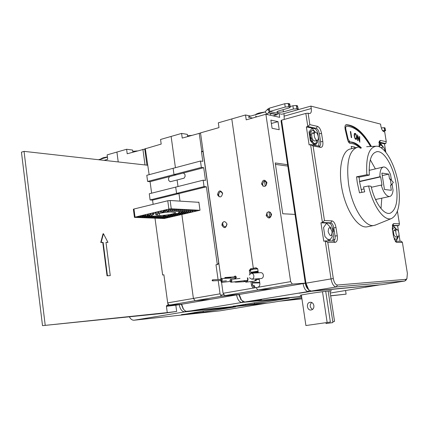 <?xml version="1.0" encoding="UTF-8"?>
<svg xmlns="http://www.w3.org/2000/svg" width="429" height="429" viewBox="0 0 429 429"><rect width="100%" height="100%" fill="white"/><g stroke="black" fill="none" stroke-linecap="round" stroke-linejoin="round"><path stroke-width="0.64" d="M332.62 230.078L334.186 230.453M334.068 229.697L332.518 229.402M218.205 280.604L220.061 293.822L221.058 295.887L220.367 296.401L239.811 294.353L224.817 295.635L223.085 293.302L221.557 282.416M279.15 113.642L279.703 117.342L265.883 114.248L290.647 281.628L292.315 284.095L257.818 289.993L272.318 288.824L257.818 289.993L256.113 287.596L257.818 289.993L224.817 295.635M254.553 286.99L254.349 285.575L252.831 285.687M258.226 272.206L250.901 273.209M255.421 280.791L256.269 280.738L256.161 279.992M255.153 273.005L258.258 272.42M256.21 272.935L255.148 272.989M250.874 273.021L257.454 271.793L254.654 271.927L258.097 271.3M252.086 281.435L252.633 285.119L253.26 286.315L255.035 286.969L254.708 287.838L257.523 287.35C259.207 286.856 259.985 285.575 259.861 283.521L259.164 278.7M249.372 270.179L252.896 269.53L251.099 269.61L250.531 268.801L253.33 268.281L253.898 269.09L257.738 268.919L253.898 269.09L253.33 268.281L256.14 267.76L256.703 268.57L257.582 268.533M250.531 268.801L249.378 270.715L250.525 270.565L250.917 273.305M223.085 293.302L254.708 287.838C252.981 287.929 251.887 286.98 251.426 284.995L250.938 281.569M249.844 273.975L249.378 270.715M221.01 278.56L200.515 132.877L218.999 127.611L218.313 122.823L231.789 118.935L253.33 268.281L231.789 118.935L245.511 114.977L246.225 119.852L265.883 114.248M217.562 194.519C219.809 198.048 221.509 197.64 222.651 193.297L222.442 193.495C220.779 190.9 219.53 191.2 218.693 194.396L217.562 194.519C218.693 190.181 220.393 189.774 222.651 193.297M227.027 224.061C225.874 228.4 224.169 228.77 221.9 225.182L223.037 225.048C224.705 227.692 225.965 227.418 226.807 224.228L227.027 224.061C224.753 220.479 223.042 220.855 221.9 225.182M251.099 269.61L256.703 268.57M258.065 271.074L250.777 272.329M252.3 282.925L259.765 282.85M259.776 282.915L252.311 282.99M252.236 282.47L259.701 282.389M259.711 282.454L252.247 282.534M249.662 270.125L249.378 270.141M332.791 321.637L334.55 321.364L329.912 290.814M322.495 291.688L327.15 322.506L305.909 325.541M327.15 322.506L330.362 322.013L325.708 291.275M328.142 290.991L332.936 322.576L326.088 323.568L325.954 322.683M311.02 309.979C315.588 309.47 314.387 301.448 309.877 302.332C305.872 302.799 307.062 310.762 311.02 309.979M312.451 309.373C309.781 307.384 309.507 305.11 311.62 302.552M292.315 284.095L305.287 283.124M283.864 113.658L310.896 106.102L380.566 124.104L380.904 126.217C381.515 129.242 382.48 131.054 383.799 131.665L384.695 131.88L386.266 141.699L380.544 140.422L379.456 142.171L378.957 142.235M345.007 127.863L345.688 128.024L345.007 127.863M354.166 143.173L354.188 142.718M351.228 134.926L350.847 134.722M287.591 164.709L275.23 162.956L282.759 213.76L295.018 214.403M272.088 128.292L270.871 120.109L278.013 121.648L279.215 129.735L272.088 128.292M332.818 231.381L334.33 231.419M333.864 228.357L332.352 228.308M334.942 239.387L333.548 239.377M330.368 239.355L327.633 239.334M287.8 166.103L275.445 164.382M271.375 123.493L278.013 121.648M258.312 272.801L257.786 269.165L256.14 267.76M261.551 183.955C262.752 179.483 264.554 179.049 266.951 182.657L266.677 182.877C264.913 180.218 263.588 180.534 262.704 183.832L261.551 183.955C263.937 187.57 265.739 187.141 266.951 182.657M271.6 214.312C270.383 218.785 268.57 219.176 266.168 215.503L267.321 215.363C269.096 218.071 270.426 217.782 271.326 214.489L271.6 214.312C269.187 210.639 267.374 211.036 266.168 215.503M245.511 114.977L250.681 116.087M251.088 117.734L251.19 118.436M274.169 113.889L273.616 114.044M351.169 136.84L351.566 137.114M353.131 142.358L353.056 142.728M353.721 142.98L353.646 142.519M212.972 280.282L212.473 279.831L212.082 280.437L212.58 280.888L212.972 280.282M212.473 279.831L221.208 279.408L221.241 280.448M220.184 280.502L221.407 281.311L222.436 279.719L221.128 278.539L220.136 279.461M234.363 277.944L235.516 278.748L236.459 277.139L235.205 275.949L234.293 276.893M230.459 277.15L235.301 276.823L235.435 277.869L230.609 278.201L230.952 277.601L225.515 277.971L225.037 277.515L224.678 278.126L230.116 277.654M221.123 281.966L221.643 282.411L221.991 281.805L221.477 281.36L221.123 281.966M230.77 280.325L230.882 281.365M230.936 281.36L221.643 282.411M229.831 281.488L231.075 282.228L232.003 280.636L230.63 279.461L229.719 280.443M245.485 280.577L244.573 281.462M244.155 281.649L243.425 281.756M234.229 281.864L235.698 282.18L237.012 281.547M234.486 276.432L233.735 276.93M249.431 277.767L251.828 279.231C253.298 278.829 253.979 277.681 253.866 275.799C253.485 274.083 252.584 273.235 251.158 273.257L249.244 275.021M251.158 273.257L260.676 272.651C262.092 272.624 262.988 273.461 263.368 275.155C263.476 277.011 262.8 278.142 261.341 278.539L261.079 278.56M243.447 280.807L245.999 282.148C247.796 281.462 248.375 280.04 247.737 277.885M243.854 280.764L245.914 281.73C247.528 281.097 248.005 279.826 247.345 277.912M256.558 278.888L254.295 281.177M301.571 296.401L244.744 302.011L241.543 300.257L239.237 294.455L303.046 283.596C304.054 288.62 305.823 291.275 308.354 291.548L380.351 284.818M365.261 287.178L375.531 285.591L365.261 287.178M310.575 291.479L299.11 293.254L310.575 291.479M250.708 301.314L261.61 299.635L250.708 301.314M241.034 299.694L238.792 294.605L239.237 294.455M308.354 291.548L244.744 302.011L308.354 291.548L309.175 290.251M303.046 283.596L305.314 283.29C305.823 286.218 306.826 288.224 308.312 289.307M379.198 146.788L379.295 141.162L380.544 140.422M307.915 289.012L305.314 283.29L281.022 120.742L281.585 120.168L305.834 113.422L308.102 113.213L309.845 124.657L317.444 126.351C319.407 127.166 320.785 129.542 321.562 133.473L322.801 141.511C323.214 145.377 322.501 147.329 320.667 147.378L313.095 145.983L324.463 220.554L331.928 220.881C333.859 221.359 335.221 223.589 336.009 227.563L337.269 235.762C337.703 239.741 337.017 241.929 335.215 242.326L327.783 242.315L333.301 278.528C334.121 282.62 335.51 284.786 337.462 285.033L405.99 279.327L406.912 278.652L407.373 273.359L402.413 242.433L396.836 242.423L395.795 241.924L393.511 236.583L392.353 229.295L392.744 224.319L393.827 223.584L399.431 223.825L397.42 211.282M308.102 113.213L309.888 113.529C311.154 113.068 311.615 111.401 311.272 108.532L310.896 106.102M354.944 147.866L354.815 147.056L351.238 146.348L351.603 148.691M367.776 226.684L366.741 226.893C358.129 228.207 346.535 211.406 342.245 190.315C337.837 169.241 342.02 150.134 350.654 148.927L356.606 147.447M371.364 146.45C363.299 132.293 354.912 125.043 346.208 124.705C345.007 125.053 344.68 126.689 345.222 129.606L347.474 139.264C348.192 141.897 349.158 143.307 350.359 143.49C353.587 143.399 356.917 144.986 360.349 148.246M358.574 147.104L357.614 147.201C349.077 150.214 346.069 162.516 348.584 184.095C351.898 206.966 364.666 227.311 373.766 225.498L375.986 224.839M366.843 174.742L356.542 176.812L357.239 182.379L359.491 192.841L364.73 191.822L363.524 186.969L368.613 185.966C372.919 206.14 384.084 221.541 391.462 218.549C398.573 214.554 400.868 203.174 398.359 184.411C395.393 164.827 384.985 146.107 376.533 146.182C369.042 147.083 365.814 156.601 366.843 174.742L369.331 175.102C368.629 160.14 371.401 152.306 377.654 151.603C384.808 151.55 393.666 167.444 396.192 184.127C398.316 200.075 396.369 209.743 390.347 213.127C384.153 215.626 374.871 203.03 371.096 186.266L368.613 185.966M361.872 192.38L359.733 182.69L359.073 177.156L369.331 175.102M375.37 168.881L370.286 159.786M381 208.553L381.799 198.171M358.419 129.848L357.743 130.019M382.491 284.609L311.245 291.071L308.719 289.8L305.941 283.102L281.585 120.168M305.834 113.422L307.829 126.507L306.376 126.898L309.121 144.938L310.575 144.562L322.436 222.501L320.956 222.807L323.756 241.216L325.241 240.926L331.011 278.839C332.041 283.955 333.778 286.663 336.223 286.963L404.874 281L406.086 280.057M284.239 119.428L283.998 113.69M365.261 137.108L364.586 137.28M359.738 137.773L359.389 137.865L359.743 137.94M392.315 225.59L397.597 225.793L398.536 231.655M398.986 234.486L400.069 241.243M397.597 225.793L398.916 225.536L399.431 223.825M378.893 142.659L384.486 143.876L385.832 152.311M384.486 143.876L385.784 143.554L386.266 141.699M335.215 242.326L333.489 240.959L325.241 240.926L327.783 242.315M320.956 222.807L329.247 223.128C330.705 223.482 331.73 225.15 332.319 228.131L333.58 236.325L332.759 240.959M329.311 240.942L332.196 236.61L331.907 234.717M330.99 228.7L330.85 227.783L326.549 223.236L323.552 227.563L324.914 236.518L329.188 240.942M306.376 126.898L314.816 128.732C316.296 129.338 317.331 131.113 317.916 134.062L319.149 142.096L318.613 146.058M315.353 132.212L312.065 128.341L308.987 131.907L310.323 140.685L314.28 145.254M315.036 145.393L317.739 142.117L317.46 140.288M383.156 146.809L380.309 143.147L378.936 145.109M396.605 229.467L393.506 225.82L392.213 228.083M394.203 239.253L395.913 241.221M396.01 241.221L398.091 237.452L397.967 236.663M385.784 143.554L379.456 142.171M398.916 225.536L392.363 225.37M395.189 241.216L401.437 241.248L402.413 242.433M333.489 240.959C334.845 240.664 335.36 239.023 335.038 236.041L333.783 227.837C333.188 224.85 332.164 223.182 330.711 222.828L322.436 222.501L324.463 220.554M320.667 147.378L318.972 146.123L310.575 144.562L313.095 145.983M318.972 146.123C320.356 146.096 320.892 144.627 320.581 141.726L319.348 133.687C318.763 130.732 317.728 128.957 316.253 128.351L307.829 126.507L309.845 124.657M357.507 135.886L357.866 136.519M357.947 136.637L358.451 137.269M356.542 176.812L359.073 177.156M361.438 147.978C357.539 143.892 353.743 141.886 350.043 141.967L348.123 139.146L345.871 129.504C345.511 127.558 345.731 126.469 346.53 126.233C354.799 126.496 362.811 133.253 370.57 146.493M351.276 137.537L351.641 137.623L350.718 131.585L350.354 131.494L351.276 137.537M354.145 135.596L354.965 138.513L355.711 139.339L356.376 139.404L356.858 137.189L356.027 134.186L355.292 133.371L354.37 133.58L354.145 135.596M357.545 140.353L357.904 140.658L357.866 136.342L359.786 142.251L359.733 136.776L359.373 136.47L359.411 140.766L357.496 134.862L357.545 140.353M354.445 133.457L355.046 133.934M356.134 138.723L355.872 139.42M355.271 138.953L355.641 138.669M354.665 134.207L354.177 134.164M356.842 138.374L356.831 136.862M357.513 136.492L357.883 137.838M358.719 139.441L358.708 138.192M359.078 139.538L359.089 140.787M357.893 139.087L357.523 137.736M345.715 124.887C354.338 125.338 362.639 132.54 370.624 146.493M347.951 140.798L349.351 142.138C353.056 142.058 356.858 144.064 360.757 148.144M346.133 126.41L345.002 128.335M354.536 135.848L354.692 134.164L355.341 134.025L355.866 134.626L356.472 136.948L356.322 138.503L355.662 138.685L354.928 137.661L354.536 135.848M369.128 169.294L369.573 170.254M375.97 199.415L375.976 200.445M391.462 180.293L390.546 174.571C388.626 170.066 386.534 167.546 384.277 167.004L383.478 166.994C381.032 167.642 379.842 170.892 379.912 176.748L359.54 181.376M371.342 187.285L381.236 185.092C383.354 191.983 385.934 195.79 388.985 196.514L389.57 196.509C391.441 196.139 392.605 194.069 393.066 190.31L392.068 184.052M361.116 189.554L363.974 188.921M369.122 170.372L383.118 167.074M381.236 185.092L381.992 185.183L380.668 176.855L379.912 176.748M389.548 179.113L388.744 174.11L381.858 173.059L384.475 189.489L391.334 190.294L390.535 185.28L391.248 185.124L390.261 178.952L389.548 179.113M391.248 185.124L393.339 182.384L390.261 178.952M388.744 174.11L382.26 175.584M359.577 181.644L380.668 176.855M348.284 141.366L349.855 142.133M395.924 233.006C396.391 235.29 397.104 236.502 398.058 236.642C398.863 236.358 399.136 235.167 398.879 233.076C398.412 230.791 397.699 229.579 396.745 229.44C395.94 229.724 395.667 230.915 395.924 233.006M314.285 135.88C314.897 138.733 315.883 140.224 317.245 140.358C318.173 140.026 318.516 138.803 318.264 136.69C317.653 133.848 316.666 132.357 315.304 132.218C314.377 132.55 314.039 133.773 314.285 135.88M397.474 236.754L396.981 238.503C396.358 239.516 395.57 239.511 394.61 238.481L393.522 236.647M392.503 230.255L393.018 228.475C393.65 227.477 394.439 227.504 395.393 228.55L396.074 229.569M395.828 231.338C393.65 229.011 393.044 230.325 394.004 235.274L395.736 237.081M316.961 140.433L316.13 142.9C315.251 143.849 314.189 143.645 312.939 142.289L310.473 136.325L311.223 131.011C312.119 130.089 313.181 130.314 314.419 131.687L314.897 132.325M314.259 133.805C311.776 132.186 311.111 133.805 312.258 138.658L313.47 140.556L314.763 141.002M316.13 142.9L314.5 144.557L312.939 142.289L310.719 140.181L310.473 136.325L309.572 132.641L311.223 131.011M146.927 165.16L144.745 148.933L161.186 144.085L160.559 139.473L171.123 136.427L175.423 167.696L171.123 136.427L181.585 133.414L187.344 134.368L187.645 136.545M149.142 174.678L145.318 148.611M169.493 176.614L168.458 178.491L168.736 180.507L170.195 181.74L184.089 178.174L185.146 176.276L184.861 174.233L183.371 172.994L176.399 174.812L173.986 174.565L176.399 174.812L150.08 181.671L147.619 181.456L146.793 175.305L173.123 168.307L173.986 174.565L147.619 181.456M177.107 179.966L178.008 186.529L177.107 179.966M151.63 193.184L150.08 181.671M206.397 186.797L204.043 186.588L203.148 180.191L205.502 180.421L203.716 167.696L201.357 167.417L200.461 161.041L202.82 161.342L201.442 151.517L203.062 151.748L218.683 262.805L217.894 264.457L217.315 264.478L206.397 186.797L178.979 193.576L180.019 201.126L178.979 193.576L176.566 193.393L178.979 193.576L152.563 200.107L150.102 199.952L149.276 193.779L175.708 187.108L176.566 193.393L150.102 199.952M164.135 218.538L181.853 214.457L193.399 298.428L195.152 300.708L210.564 299.329L195.152 300.708L193.399 298.428L181.853 214.457L200.005 210.242L198.874 202.123L198.219 202.279M166.42 305.952L182.432 304.118L173.026 304.987C176.914 304.263 176.163 304.225 170.774 304.874L168.683 304.853L167.675 302.874L163.889 274.785L162.65 275.021L155.003 218.205M153.132 204.327L152.563 200.107M265.98 181.483L266.5 185.049M270.501 212.264L271.064 216.114M134.449 217.38L133.376 209.266L133.966 209.009L135.044 217.133L134.449 217.38L164.264 218.538M135.044 217.133L168.897 209.073L171.268 208.805L199.876 210.269M157.577 215.369L155.614 214.87C155.137 213.814 167.02 211.717 171.756 212.028L175.611 212.612C176.024 213.669 164.387 215.728 159.599 215.455L157.577 215.369L157.379 213.91M170.603 209.347L168.715 209.561L170.603 209.347M144.235 215.615L142.369 215.825L144.235 215.615M172.656 209.454L170.774 209.663L172.656 209.454M146.327 215.696L144.466 215.905L146.327 215.696M174.694 209.556L172.817 209.765L174.694 209.556M148.407 215.782L146.552 215.991L148.407 215.782M176.716 209.658L174.85 209.867L176.716 209.658M150.472 215.862L148.627 216.071L150.472 215.862M178.732 209.76L176.871 209.969L178.732 209.76M152.526 215.943L150.686 216.152L152.526 215.943M180.732 209.856L178.877 210.065L180.732 209.856M154.569 216.023L152.735 216.232L154.569 216.023M182.716 209.958L180.872 210.167L182.716 209.958M156.596 216.103L154.772 216.307L156.596 216.103M184.695 210.06L182.856 210.264L184.695 210.06M158.617 216.184L156.794 216.388L158.617 216.184M186.658 210.156L184.824 210.366L186.658 210.156M160.623 216.259L158.81 216.468L160.623 216.259M188.615 210.253L186.787 210.462L188.615 210.253M162.618 216.339L160.811 216.543L162.618 216.339M190.556 210.355L188.733 210.559L190.556 210.355M164.602 216.42L162.8 216.624L164.602 216.42M192.487 210.451L190.669 210.655L192.487 210.451M166.57 216.495L164.774 216.699L166.57 216.495M194.401 210.548L192.594 210.752L194.401 210.548M168.533 216.575L166.742 216.779L168.533 216.575M196.31 210.644L194.509 210.848L196.31 210.644M170.479 216.65L168.694 216.854L170.479 216.65M167.122 209.937L166.066 210.189L167.122 209.937M141.677 216.221L139.811 216.436L141.677 216.221M169.182 210.038L168.125 210.29L169.182 210.038M143.774 216.302L141.913 216.511L143.774 216.302M171.23 210.14L170.174 210.392L171.23 210.14M145.855 216.382L144.005 216.591L145.855 216.382M173.268 210.242L172.211 210.489L173.268 210.242M147.925 216.463L146.08 216.672L147.925 216.463M175.289 210.339L174.233 210.591L175.332 210.559M149.984 216.543L148.144 216.752L149.984 216.543M177.295 210.441L176.244 210.687L177.295 210.441M152.027 216.618L150.198 216.827L152.027 216.618M179.295 210.537L178.244 210.784L179.295 210.537M154.065 216.699L152.241 216.908L154.065 216.699M181.279 210.634L180.234 210.88L181.279 210.634M156.086 216.779L154.268 216.983L156.086 216.779M183.253 210.73L182.207 210.977L183.253 210.73M158.097 216.854L156.285 217.058L158.097 216.854M185.215 210.827L184.17 211.073L185.215 210.827M160.092 216.929L158.29 217.138L160.092 216.929M187.167 210.923L186.122 211.17L187.167 210.923M162.082 217.004L160.28 217.213L162.082 217.004M189.103 211.02L188.063 211.261L189.103 211.02M164.055 217.085L162.264 217.288L164.055 217.085M191.034 211.116L189.993 211.358L191.034 211.116M166.018 217.16L164.232 217.364L166.018 217.16M192.948 211.207L191.908 211.449L192.948 211.207M167.97 217.235L166.189 217.439L167.97 217.235M139.13 216.827L137.269 217.036L139.13 216.827M165.304 210.607L163.422 210.821L165.304 210.607M141.227 216.908L139.371 217.117L141.227 216.908M167.364 210.709L165.487 210.918L167.364 210.709M143.313 216.983L141.468 217.192L143.313 216.983M169.412 210.805L167.541 211.014L169.412 210.805M145.388 217.063L143.549 217.272L145.388 217.063M171.444 210.902L169.578 211.111L171.444 210.902M173.466 210.998L171.611 211.207L173.466 210.998M147.447 217.138L145.613 217.347L147.447 217.138M175.472 211.095L173.622 211.304L175.472 211.095M149.501 217.219L147.673 217.423L149.501 217.219M177.472 211.191L175.627 211.4L177.472 211.191M151.539 217.294L149.716 217.498L151.539 217.294M179.456 211.288L177.617 211.497L179.456 211.288M153.561 217.369L151.748 217.573L153.561 217.369M153.77 217.648L155.577 217.444L153.77 217.648M181.429 211.384L179.601 211.588L181.429 211.384M157.577 217.519L155.775 217.723L157.577 217.519M183.392 211.476L181.569 211.685L183.392 211.476M159.567 217.594L157.77 217.798L159.567 217.594M185.339 211.572L183.521 211.776L185.339 211.572M161.551 217.669L159.76 217.873L161.551 217.669M187.28 211.663L185.467 211.872L187.28 211.663M163.513 217.739L161.733 217.943L163.513 217.739M189.205 211.76L187.403 211.964L189.205 211.76M165.471 217.814L163.69 218.018L165.471 217.814M191.119 211.851L189.323 212.055L191.119 211.851M161.577 211.256L160.526 211.508L161.577 211.256M164.468 211.395L162.596 211.604L164.468 211.395M182.491 212.237L180.673 212.441L182.491 212.237M182.62 212.532L184.432 212.328L182.62 212.532M184.561 212.623L186.363 212.419L184.561 212.623M186.486 212.714L188.283 212.511L186.486 212.714M158.95 211.883L157.904 212.13L158.95 211.883M161.851 212.017L159.979 212.226L161.851 212.017M179.907 212.843L178.094 213.047L179.907 212.843M180.046 213.138L181.853 212.929L180.046 213.138M181.987 213.224L183.789 213.02L181.987 213.224M183.918 213.31L185.714 213.106L183.918 213.31M156.333 212.505L155.293 212.752L156.333 212.505M159.239 212.634L157.368 212.843L159.239 212.634M177.333 213.444L175.52 213.647L177.333 213.444M177.477 213.733L179.284 213.529L177.477 213.733M179.424 213.819L181.22 213.615L179.424 213.819M181.36 213.905L183.151 213.701L181.36 213.905M153.727 213.127L152.686 213.374L153.727 213.127M156.639 213.251L154.772 213.46L156.639 213.251M174.769 214.044L172.957 214.248L174.769 214.044M174.919 214.334L176.721 214.13L174.919 214.334M176.871 214.414L178.668 214.21L176.871 214.414M178.807 214.5L180.598 214.296L178.807 214.5M151.131 213.744L150.096 213.991L151.131 213.744M154.043 213.867L152.182 214.076L154.043 213.867M172.211 214.639L170.404 214.843L172.211 214.639M172.372 214.929L174.169 214.725L172.372 214.929M174.324 215.009L176.121 214.806L174.324 215.009M176.265 215.09L178.056 214.886L176.265 215.09M148.541 214.355L147.512 214.602L148.541 214.355M151.464 214.479L149.598 214.688L151.464 214.479M169.664 215.235L167.862 215.438L169.664 215.235M169.83 215.519L171.627 215.315L169.83 215.519M171.788 215.599L173.579 215.396L171.788 215.599M173.734 215.68L175.52 215.476L173.734 215.68M145.962 214.972L144.938 215.213L145.962 214.972M148.89 215.09L147.029 215.299L148.89 215.09M167.128 215.83L165.326 216.034L167.128 215.83M167.299 216.109L169.096 215.905L167.299 216.109M169.262 216.189L171.053 215.985L169.262 216.189M171.209 216.27L172.994 216.066L171.209 216.27M165.701 211.449L164.656 211.701L165.701 211.449M166.699 211.792L168.559 211.583L166.699 211.792M163.905 212.108L162.039 212.317L163.905 212.108M152.504 214.811L153.534 214.564L152.504 214.811M150.134 215.138L149.11 215.385L150.134 215.138M152.204 215.224L151.18 215.465L152.204 215.224M179.751 212.108L178.711 212.355L179.751 212.108M165.149 215.749L163.342 215.953L165.149 215.749M133.966 209.009L167.766 200.756L170.131 200.499L198.9 202.322M191.715 135.387L187.537 135.779M201.357 167.417L173.986 174.565L173.123 168.307L200.461 161.041M183.371 172.994L203.716 167.696M200.536 133.022L182.234 138.09L181.585 133.414M203.094 151.206L201.442 151.517M217.315 264.478L215.98 264.736L218.061 279.558M204.043 186.588L176.566 193.393L175.708 187.108L203.148 180.191M221.058 295.887L221.627 294.846L220.881 295.72M221.568 294.948L223.595 294.793M220.367 296.401L170.774 304.874M269.165 302.89L186.159 311.347L184.733 310.564L183.446 309.132L181.655 304.252L236.583 294.905C237.543 299.715 239.382 302.231 242.095 302.45L301.598 296.552M232.99 306.435L266.554 300.724L289.361 298.107L254.896 303.807L245.206 305.158L233.135 306.188M243.152 301.662L242.514 301.769M183.199 308.816L181.354 304.375L181.655 304.252M242.095 302.45L187.307 311.459L242.095 302.45L242.734 301.405M236.583 294.905L238.792 294.605L241.291 299.93M104.124 160.349L107.717 159.325L107.137 154.88L116.919 152.059L118.216 161.937L116.919 152.059L126.609 149.265L132.609 150.053L132.888 152.156M218.962 196.745L218.629 194.401M208.982 193.045L208.671 191.629M208.601 191.13L208.515 189.731M222.973 225.059L222.608 222.458M252.772 272.747L252.676 272.056L252.772 272.747M137.242 150.911L132.781 151.34M126.609 149.265L127.204 153.775L144.766 149.061M219.755 310.859L134.084 320.216C132.325 320.324 130.807 319.289 129.537 317.117L129.306 316.677M175.836 305.239L179.199 304.67C180.121 309.298 182.003 311.695 184.856 311.867L267.364 303.089M181.295 314.848L212.076 309.604L235.532 306.853L203.598 312.13L181.44 314.607M129.537 317.128L129.252 316.682L129.537 317.117M184.856 311.867L134.089 320.216L184.856 311.867L185.366 310.998M179.199 304.67L181.354 304.375L183.328 308.955M167.262 312.596L42.514 325.649L163.331 313.342L176.678 311.443L167.262 312.596L166.414 306.301L175.826 305.196L176.673 311.438M167.862 303.646L168.093 305.346L166.811 305.469L166.414 306.301M45.206 325.187L24.051 151.362L147.555 165.229M103.298 234.239L103.057 233.784L100.751 242.471L102.756 242.471L107.046 275.815L109.878 275.632M105.99 242.476L107.529 242.39M24.051 151.362L21.45 152.166L42.514 325.649M103.223 243.05L107.271 275.809M102.097 237.409L102.333 237.864M102.188 238.406L101.952 237.95M105.979 242.39L110.269 275.616L107.432 275.74L103.137 242.385L101.137 242.385L103.443 233.692L107.958 242.39L105.979 242.39M279.418 301.238L301.936 298.836M330.679 295.865L346.117 294.149L330.657 295.747M301.919 298.713L284.277 300.456M262.639 183.837L262.988 186.207M266.876 212.741L267.262 215.374M346.117 294.149L345.57 290.567M269.798 217.23L268.983 211.685M265.251 186.261L264.484 181.011M296.798 108.741L297.962 109.025L297.469 105.77L296.305 105.475L296.798 108.741L293.388 109.046L283.381 111.878L277.477 112.409C276.34 112.033 276.834 111.508 278.941 110.838L289.001 107.969L290.245 107.271L289.897 107.035L289.398 103.732L289.747 103.968L290.24 107.255M289.398 103.732L288.202 103.427L288.701 106.741L285.231 107.046L269.744 111.481L281.773 114.248L297.045 109.942L298.289 109.25L297.962 109.025M288.701 106.741L289.897 107.035M296.493 106.708L296.868 108.757M289.484 104.285L288.395 104.708M269.744 111.481L269.262 108.194L284.738 103.732L288.202 103.427M297.469 105.77L298.289 109.234M297.549 106.295L296.557 106.692M290.138 106.564L292.894 105.775L296.305 105.475M269.262 108.194L267.562 109.256L269.407 111.69L266.972 114.264L265.133 111.83L267.562 109.256L269.482 109.706M268.543 112.607L277.22 114.586L278.303 113.449M277.477 112.409L277.338 111.465M265.395 112.178L264.795 112.039L248.938 116.586L248.45 117.176L252.558 118.05M273.091 115.862L276.887 114.79L268.318 112.843M384.615 130.421L385.43 130.62L384.99 127.88L384.175 127.676L384.615 130.421L382.496 130.545M383.505 131.547L385.43 130.62M384.99 127.88L385.623 130.748M385.044 128.185L384.304 128.491M381.311 127.96L384.175 127.676M107.432 157.148L98.472 159.717M379.3 146.831L380.443 144.214L382.207 146.032L380.877 145.018L379.783 145.517M382.673 146.718L382.207 146.032L382.689 146.713M381.976 147.683L380.534 147.453M381.88 148.359C382.732 145.763 383.767 146.498 384.99 150.563L385.081 151.41M332.057 231.719C331.579 237.017 330.276 236.99 328.147 231.633C328.646 226.34 329.949 226.367 332.057 231.719M251.426 284.995L252.579 284.84M290.647 281.628L257.523 287.35M330.25 293.039L379.831 284.861M300.38 295.254L301.421 295.377C298.455 295.576 300.659 295.061 308.027 293.833C320.484 291.779 336.561 289.843 329.965 291.178L330.947 290.749M305.314 283.29L333.301 278.528M311.272 108.532L284.352 116.077M360.301 131.531L359.625 131.703M364.779 136.497L364.108 136.663M336.223 286.963L311.245 291.071L336.223 286.963L337.462 285.033M382.314 284.636L404.874 281L405.99 279.327M393.827 223.584L392.717 225.289M396.836 242.423L395.259 241.221M337.269 235.762L335.038 236.041M336.009 227.563L333.783 227.837M331.928 220.881L330.711 222.828M322.801 141.511L320.581 141.726M321.562 133.473L319.348 133.687M317.444 126.351L316.253 128.351M167.675 302.874L220.061 293.822M167.766 200.756L168.897 209.073M170.131 200.499L171.268 208.805M159.32 213.395L159.599 215.455M199.212 133.253L201.769 151.426M268.967 302.922L301.759 297.635M285.837 298.788L285.591 298.428M254.896 303.807L254.134 302.751M245.206 305.158L245.855 304.097M142.905 149.297L145.007 164.945M219.546 310.896L266.784 303.153M183.692 312.055L183.816 311.781M232.464 307.448L232.234 307.143M203.598 312.13L202.81 311.116M194.106 313.46L194.712 312.435M284.738 103.732L285.231 107.046M283.381 111.878L283.049 109.663M288.502 104.676L288.819 106.773M292.894 105.775L293.388 109.046M381.381 127.944L381.456 128.405M256.848 114.318L261.824 112.891M259.078 113.015L265.208 111.926L259.041 113.015C256.869 113.728 255.673 114.296 255.453 114.72M271.251 113.224L271.235 113.508L271.326 113.24M101.775 158.773L105.786 157.62M103.518 157.674L107.4 156.901L103.469 157.674C101.362 158.483 100.52 158.928 100.944 159.009M301.367 295.018L305.909 325.547M221.316 280.448L212.58 280.888M230.813 278.089L221.128 278.539M259.261 279.349L256.397 279.494M222.308 281.268L221.407 281.311M235.301 276.823L225.037 277.515M226.399 280.813L221.477 281.36M259.213 279.006L256.456 279.317M247.479 280.346L231.075 282.228M239.993 278.432L230.63 279.461M235.698 282.18L243.742 281.74M261.341 278.539L251.828 279.231M254.579 281.14L245.999 282.148M240.631 299.238L241.543 300.257M366.741 226.893L373.766 225.498M391.462 218.549L375.107 225.198M375.509 146.235L366.661 146.702M377.654 151.603L376.78 151.646M406.912 278.652L406.032 280.148M307.529 288.637L308.719 289.8M375.536 199.506L389.57 196.509M395.651 237.098L398.058 236.642M394.256 229.917L396.659 229.456M311.363 141.886L312.333 141.634M314.645 141.034L317.245 140.358M309.277 133.816L309.883 133.655M312.58 132.942L315.181 132.25M182.781 308.274L183.446 309.132M217.809 194.493L217.991 195.763M221.959 223.815L222.152 225.155M256.746 116.854L255.507 115.975M269.991 115.17L271.144 113.674M101.528 160.06L101.126 159.765"/></g></svg>
